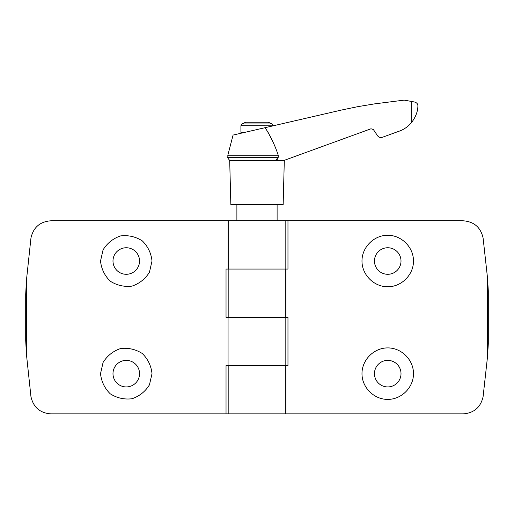 <?xml version="1.0" encoding="UTF-8"?>
<svg xmlns="http://www.w3.org/2000/svg" width="514" height="514" viewBox="0 0 514 514"><rect width="100%" height="100%" fill="white"/><g stroke="black" fill="none" stroke-linecap="round" stroke-linejoin="round"><path stroke-width="0.77" d="M285.938 269.066L285.938 317.337L226.031 317.337L226.031 269.066L228.839 269.066L228.839 317.337L228.839 220.795L228.839 269.066L287.968 269.066L287.968 220.795L50.86 220.795C39.996 221.643 33.365 227.381 30.956 238.008L26.477 279.963L25.7 294.111L25.7 340.564L26.477 354.718L30.956 396.667C33.365 407.294 39.996 413.031 50.86 413.879L226.031 413.879L226.031 365.608L285.161 365.608L285.161 413.879L226.031 413.879M228.839 365.608L228.839 413.879L228.839 365.608L285.161 365.608L285.161 220.795M112.99 261.022A13.274 13.274 0 0 1 132.901 249.528A13.274 13.274 0 0 1 132.901 272.516A13.274 13.274 0 0 1 112.99 261.022M100.519 261.022L103.07 249.855C107.24 243.135 113.061 238.49 120.539 235.926C128.384 234.994 135.645 236.652 142.314 240.893C147.936 246.45 151.167 253.164 152.009 261.022L149.458 272.195C145.295 278.909 139.467 283.555 131.995 286.125C124.144 287.05 116.884 285.392 110.214 281.152C104.593 275.594 101.361 268.88 100.519 261.022M112.99 373.659A13.274 13.274 0 0 1 132.901 362.158A13.274 13.274 0 0 1 132.901 385.153A13.274 13.274 0 0 1 112.99 373.659M100.519 373.659L103.07 362.486C107.24 355.765 113.061 351.126 120.539 348.556C128.384 347.625 135.645 349.282 142.314 353.529C147.936 359.087 151.167 365.795 152.009 373.659L149.458 384.825C145.295 391.546 139.467 396.185 131.995 398.755C124.144 399.686 116.884 398.029 110.214 393.782C104.593 388.224 101.361 381.516 100.519 373.659M488.3 290.847L487.523 278.048L487.523 356.632L488.3 343.834L488.3 290.847M287.968 220.795L463.191 220.795C474.03 221.637 480.661 227.355 483.089 237.956L487.523 278.048M487.523 356.632L483.089 396.724C480.661 407.319 474.03 413.038 463.191 413.879L285.161 413.879M413.481 261.022C413.584 274.797 401.511 286.87 387.736 286.767C373.961 286.87 361.888 274.797 361.991 261.022C361.888 247.247 373.961 235.174 387.736 235.277C401.511 235.174 413.584 247.247 413.481 261.022M413.481 373.659C413.584 387.434 401.511 399.5 387.736 399.397C373.961 399.5 361.888 387.434 361.991 373.659C361.888 359.884 373.961 347.811 387.736 347.914C401.511 347.811 413.584 359.884 413.481 373.659M285.938 317.337L287.968 317.337L287.968 365.608L285.161 365.608M228.839 269.066L285.161 269.066M228.839 317.337L285.161 317.337M374.462 261.022A13.274 13.274 0 0 1 394.373 249.528A13.274 13.274 0 0 1 394.373 272.516A13.274 13.274 0 0 1 374.462 261.022M374.462 373.659A13.274 13.274 0 0 1 394.373 362.158A13.274 13.274 0 0 1 394.373 385.153A13.274 13.274 0 0 1 374.462 373.659M241.985 123.951L272.015 123.951A32.183 32.183 0 0 0 268.199 122.242L245.801 122.242A32.183 32.183 0 0 0 241.985 123.951L240.912 125.731L273.088 125.834M227.837 155.228L227.837 157.348L278.228 157.348L278.228 155.228L227.837 155.228L233.073 135.073L341.476 110.047L358.033 106.616L374.719 103.854L404.229 100.121L413.076 101.746C416.372 102.17 417.985 103.642 417.901 106.154C417.747 111.602 415.678 116.999 411.695 122.338C408.097 126.727 403.599 129.791 398.196 131.526L382.294 137.315C380.379 137.874 378.805 137.36 377.584 135.78L373.37 129.534L371.018 128.77L283.953 160.458L275.491 160.458L277.342 159.314M267.409 131.057L272.465 140.894M278.228 155.228C275.022 145.449 270.647 136.268 265.102 127.678M278.228 157.348L275.491 160.458L229.694 160.458L230.85 204.707L283.15 204.707L284.306 160.458L283.953 160.458M412.119 121.799L411.695 122.338L412.119 121.799M408.945 125.287L410.076 124.176M398.196 131.526L386.586 135.747M236.89 204.707L236.89 220.795M228.062 220.795L228.062 269.066M228.062 317.337L228.062 365.608M26.477 279.963L26.477 354.718M285.938 365.608L285.938 413.879M411.695 101.451L411.695 122.338M245.082 132.297L240.912 132.297L240.912 125.731M284.743 160.169L284.306 160.458M277.11 204.707L277.11 220.795M241.13 133.21L240.912 132.297M272.015 123.951L273.088 125.731M227.837 157.348C227.31 157.252 227.927 158.286 229.694 160.458"/></g></svg>
